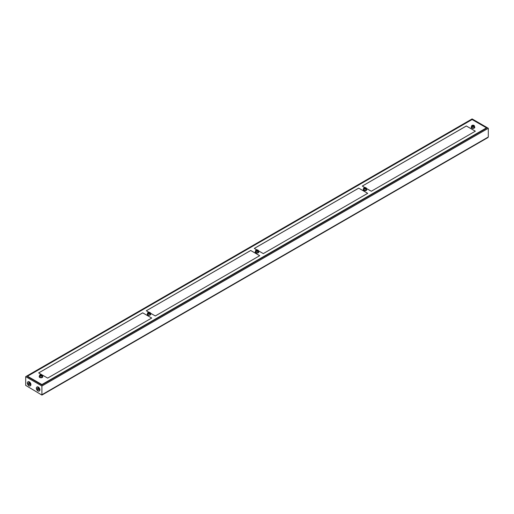 <?xml version="1.0" encoding="UTF-8"?>
<svg xmlns="http://www.w3.org/2000/svg" width="514" height="514" viewBox="0 0 514 514"><rect width="100%" height="100%" fill="white"/><g stroke="black" fill="none" stroke-linecap="round" stroke-linejoin="round"><path stroke-width="0.77" d="M41.897 386.001L488.3 128.275L472.103 118.92L25.7 376.653L41.897 386.001L41.897 395.08L25.7 385.378L25.7 376.653M27.499 376.235L27.499 376.653L41.897 384.967L486.501 128.275L486.501 127.857L41.897 384.549L27.499 376.235L472.103 119.544L486.501 127.857M25.7 385.378L41.897 395.08L487.876 137.591L488.3 137.007L488.3 128.275M39.25 390.974A2.294 1.324 -120 0 0 39.443 390.897A2.294 1.324 -120 0 0 39.919 389.85A2.294 1.324 -120 0 0 38.923 387.543A2.294 1.324 -120 0 0 37.156 386.926A2.294 1.324 -120 0 0 36.989 387.055M30.249 385.783A2.294 1.324 -120 0 0 30.448 385.699A2.294 1.324 -120 0 0 30.917 384.652A2.294 1.324 -120 0 0 29.921 382.345A2.294 1.324 -120 0 0 28.154 381.735A2.294 1.324 -120 0 0 27.987 381.863M39.559 390.055A2.294 1.324 60 0 1 39.083 391.103A2.294 1.324 60 0 1 36.796 389.779A2.294 1.324 60 0 1 36.796 387.138A2.294 1.324 60 0 1 38.563 387.749A2.294 1.324 60 0 1 39.559 390.055M38.659 389.535A1.015 0.585 -120 0 0 38.216 388.513A1.015 0.585 -120 0 0 37.432 388.237A1.015 0.585 -120 0 0 37.432 389.413A1.015 0.585 -120 0 0 38.447 390.004A1.015 0.585 -120 0 0 38.659 389.535M30.557 384.857A2.294 1.324 60 0 1 30.088 385.911A2.294 1.324 60 0 1 27.795 384.588A2.294 1.324 60 0 1 27.795 381.941A2.294 1.324 60 0 1 29.561 382.557A2.294 1.324 60 0 1 30.557 384.857M29.658 384.337A1.015 0.585 -120 0 0 29.214 383.315A1.015 0.585 -120 0 0 28.431 383.046A1.015 0.585 -120 0 0 28.431 384.221A1.015 0.585 -120 0 0 29.452 384.806A1.015 0.585 -120 0 0 29.658 384.337M41.897 384.967L41.897 384.549M142.699 312.84L151.701 318.037L142.699 312.84L38.659 372.907L41.705 374.667M42.161 374.931L47.661 378.105L151.701 318.037M366.398 188.426L371.301 191.253L475.341 131.186L466.339 125.988L362.299 186.055L364.799 187.501M148.829 312.223L146.297 310.764L250.697 250.491L259.698 255.683L155.299 315.962L150.403 313.129M258.401 250.774L263.303 253.608L367.703 193.328L358.701 188.137L254.302 248.41L256.801 249.855M142.699 312.865L38.678 372.92M475.321 131.198L466.339 125.988M466.339 126.014L362.319 186.068M259.679 255.696L250.697 250.491M250.697 250.511L146.317 310.771M367.683 193.341L358.701 188.137M358.701 188.156L254.321 248.423M472.064 125.41A1.401 0.81 -0 0 0 471.601 126.014L471.601 127.131A1.401 0.81 0 0 0 472.013 127.703A1.401 0.81 0 0 0 473.535 127.877A1.401 0.81 0 0 0 474.403 127.131L474.403 126.014A1.401 0.81 -0 0 0 473.934 125.41M473.362 126.187L473.69 125.795L473.272 125.551L472.308 125.975L473.362 126.187M473.272 125.557L473.272 126.084L472.687 126.129M473.31 126.174L473.272 125.564M364.066 187.764A1.401 0.81 0 0 0 363.597 188.362L363.597 189.486A1.401 0.81 0 0 0 364.008 190.058A1.401 0.81 0 0 0 365.538 190.231A1.401 0.81 0 0 0 366.398 189.486L366.398 188.362A1.401 0.81 0 0 0 365.936 187.764M365.364 188.542L365.692 188.15L365.268 187.906L364.31 188.33L365.364 188.542M365.313 188.529L365.268 187.906L365.268 188.432L364.689 188.484M256.068 250.112A1.401 0.81 0 0 0 255.599 250.716L255.599 251.841A1.401 0.81 0 0 0 256.011 252.413A1.401 0.81 0 0 0 257.533 252.586A1.401 0.81 0 0 0 258.401 251.841L258.401 250.716A1.401 0.81 0 0 0 257.932 250.112M257.36 250.896L257.694 250.504L257.27 250.26L256.306 250.684L257.36 250.896M257.308 250.877L257.27 250.26L257.27 250.787L256.692 250.832M148.064 312.486A1.401 0.81 0 0 0 147.602 313.09L147.602 314.215A1.401 0.81 0 0 0 148.013 314.786A1.401 0.81 0 0 0 149.535 314.96A1.401 0.81 0 0 0 150.403 314.215L150.403 313.09A1.401 0.81 0 0 0 149.934 312.486M149.362 313.27L149.69 312.878L149.272 312.634L148.308 313.058L149.362 313.27M149.311 313.251L149.272 312.634L149.272 313.161L148.687 313.206M40.066 374.822A1.401 0.81 0 0 0 39.597 375.426L39.597 376.544A1.401 0.81 0 0 0 40.008 377.115A1.401 0.81 0 0 0 41.538 377.295A1.401 0.81 0 0 0 42.399 376.544L42.399 375.426A1.401 0.81 0 0 0 41.936 374.822M41.364 375.599L41.692 375.207L41.268 374.963L40.31 375.387L41.364 375.599M41.268 374.969L41.268 375.496L41.268 374.969M41.268 375.49L40.69 375.541M471.229 127.234A1.78 1.028 0 0 0 471.216 127.343A1.78 1.028 0 0 0 471.743 128.07A1.78 1.028 0 0 0 473.683 128.294A1.78 1.028 0 0 0 474.782 127.343A1.78 1.028 0 0 0 474.775 127.234M471.601 126.495A1.78 1.028 0 0 0 471.216 127.131A1.78 1.028 0 0 0 471.743 127.857A1.78 1.028 0 0 0 473.683 128.082A1.78 1.028 0 0 0 474.782 127.131A1.78 1.028 0 0 0 474.403 126.495M363.225 189.589A1.78 1.028 0 0 0 363.218 189.692A1.78 1.028 0 0 0 363.739 190.424A1.78 1.028 0 0 0 365.679 190.643A1.78 1.028 0 0 0 366.784 189.692A1.78 1.028 0 0 0 366.771 189.589M363.597 188.85A1.78 1.028 0 0 0 363.218 189.486A1.78 1.028 0 0 0 363.739 190.212A1.78 1.028 0 0 0 365.679 190.437A1.78 1.028 0 0 0 366.784 189.486A1.78 1.028 0 0 0 366.398 188.85M255.227 251.944A1.78 1.028 0 0 0 255.22 252.046A1.78 1.028 0 0 0 255.741 252.772A1.78 1.028 0 0 0 257.681 252.997A1.78 1.028 0 0 0 258.78 252.046A1.78 1.028 0 0 0 258.773 251.944M255.599 251.205A1.78 1.028 0 0 0 255.22 251.841A1.78 1.028 0 0 0 255.741 252.567A1.78 1.028 0 0 0 257.681 252.792A1.78 1.028 0 0 0 258.78 251.841A1.78 1.028 0 0 0 258.401 251.205M147.602 313.579A1.78 1.028 0 0 0 147.216 314.215A1.78 1.028 0 0 0 147.743 314.941A1.78 1.028 0 0 0 149.683 315.166A1.78 1.028 0 0 0 150.782 314.215A1.78 1.028 0 0 0 150.403 313.579M39.225 376.653A1.78 1.028 0 0 0 39.218 376.756A1.78 1.028 0 0 0 39.739 377.482A1.78 1.028 0 0 0 41.679 377.706A1.78 1.028 0 0 0 42.784 376.756A1.78 1.028 0 0 0 42.771 376.653M39.597 375.907A1.78 1.028 0 0 0 39.218 376.544A1.78 1.028 0 0 0 39.739 377.276A1.78 1.028 0 0 0 41.679 377.494A1.78 1.028 0 0 0 42.784 376.544A1.78 1.028 0 0 0 42.399 375.907M488.3 137.007L41.897 394.733M472.013 126.585A1.401 0.81 -0 0 0 473.535 126.759A1.401 0.81 -0 0 0 474.403 126.014C473.465 124.883 472.533 124.883 471.601 126.014A1.401 0.81 -0 0 0 472.013 126.585M472.115 126.393A1.246 0.72 -0 0 0 474.204 126.071A1.246 0.72 -0 0 0 472.674 125.191A1.246 0.72 -0 0 0 472.115 126.393M473.053 126.046L473.053 125.519M472.636 126.091L472.636 125.583M364.008 188.934A1.401 0.81 0 0 0 365.538 189.113A1.401 0.81 0 0 0 366.398 188.362C365.467 187.231 364.535 187.231 363.597 188.362A1.401 0.81 0 0 0 364.008 188.934M364.118 188.747A1.246 0.72 0 0 0 366.206 188.426A1.246 0.72 0 0 0 364.677 187.546A1.246 0.72 0 0 0 364.118 188.747M365.056 188.4L365.056 187.873M364.638 188.445L364.638 187.938M256.011 251.288A1.401 0.81 0 0 0 257.533 251.462A1.401 0.81 0 0 0 258.401 250.716C257.469 249.586 256.531 249.586 255.599 250.716A1.401 0.81 0 0 0 256.011 251.288M256.12 251.102A1.246 0.72 0 0 0 258.208 250.781A1.246 0.72 0 0 0 256.679 249.894A1.246 0.72 0 0 0 256.12 251.102M257.051 250.755L257.051 250.228M256.64 250.793L256.64 250.292M148.013 313.662A1.401 0.81 0 0 0 149.535 313.836A1.401 0.81 0 0 0 150.403 313.09C149.465 311.959 148.533 311.959 147.602 313.09A1.401 0.81 0 0 0 148.013 313.662M148.116 313.476A1.246 0.72 0 0 0 150.204 313.154A1.246 0.72 0 0 0 148.674 312.268A1.246 0.72 0 0 0 148.116 313.476M149.054 313.129L149.054 312.602M148.636 313.167L148.636 312.666M40.008 375.997A1.401 0.81 0 0 0 41.538 376.171A1.401 0.81 0 0 0 42.399 375.426C41.467 374.295 40.535 374.295 39.597 375.426A1.401 0.81 0 0 0 40.008 375.997M40.118 375.811A1.246 0.72 0 0 0 42.206 375.483A1.246 0.72 0 0 0 40.677 374.603A1.246 0.72 0 0 0 40.118 375.811M41.056 375.464L41.056 374.931M40.638 375.503L40.638 374.995M37.156 386.926L36.796 387.138M39.443 390.897L39.083 391.103M28.154 381.735L27.795 381.941M30.448 385.699L30.088 385.911"/></g></svg>
